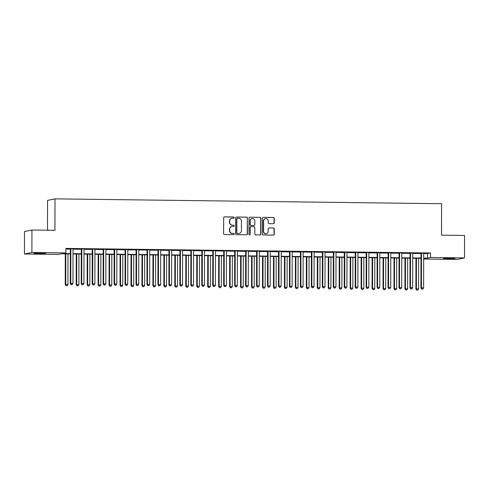 <?xml version="1.0" encoding="UTF-8"?>
<svg xmlns="http://www.w3.org/2000/svg" width="489" height="489" viewBox="0 0 489 489"><rect width="100%" height="100%" fill="white"/><g stroke="black" fill="none" stroke-linecap="round" stroke-linejoin="round"><path stroke-width="0.73" d="M234.243 217.617A0.617 0.599 78.5 0 0 233.644 216.994L224.5 216.878A0.88 0.862 78.5 0 0 223.638 217.752L223.607 233.626A0.88 0.862 78.5 0 0 224.469 234.518L233.614 234.634A0.617 0.599 78.5 0 0 234.213 234.023A0.617 0.599 78.5 0 0 233.614 233.4L232.428 233.381A2.824 2.751 78.5 0 1 229.683 230.527L229.683 229.2A2.824 2.751 78.5 0 1 232.44 226.413L233.626 226.431A0.617 0.599 78.5 0 0 234.231 225.82A0.617 0.599 78.5 0 0 233.626 225.197L232.446 225.178A2.824 2.751 78.5 0 1 229.696 222.324L229.702 221.004A2.824 2.751 78.5 0 1 232.458 218.216L233.638 218.228A0.617 0.599 78.5 0 0 234.243 217.617M233.663 218.228A0.617 0.599 78.5 0 0 233.442 217.037L224.298 216.92A0.88 0.862 78.5 0 0 224.225 216.92M233.632 234.634A0.617 0.599 78.5 0 0 233.412 233.436L232.428 233.381M233.65 226.431A0.617 0.599 78.5 0 0 233.424 225.24L232.446 225.178M447.881 258.785L443.413 258.51L445.589 258.302L454.929 258.534L447.881 258.785M38.503 253.644L34.034 253.375L36.204 253.168L45.544 253.394L38.503 253.644M273.406 223.711A0.88 0.862 78.5 0 0 274.268 222.837L274.274 218.387A0.88 0.862 78.5 0 0 273.418 217.495L263.265 217.367A0.88 0.862 78.5 0 0 262.404 218.235L262.373 234.109A0.88 0.862 78.5 0 0 263.235 235.001L273.388 235.13A0.88 0.862 78.5 0 0 274.25 234.262L274.256 228.883A0.88 0.862 78.5 0 0 273.4 227.99L269.054 227.935A0.88 0.862 78.5 0 0 268.192 228.803L268.186 231.474A2.359 2.298 78.5 0 1 266.358 233.76A2.359 2.298 78.5 0 1 263.583 231.413L263.602 220.967A2.359 2.298 78.5 0 1 265.435 218.681A2.359 2.298 78.5 0 1 268.204 221.022L268.204 222.764A0.88 0.862 78.5 0 0 269.06 223.656L273.406 223.711M70.324 253.919L61.437 253.809L58.417 254.421L24.45 253.993L24.487 231.535L31.938 230.019L54.945 230.307L55 198.864L441.591 203.717L441.536 235.16L464.55 235.447L464.513 257.911L457.062 259.427L423.663 259.005M31.938 230.019L31.895 252.483L65.868 252.905L62.849 253.522L70.324 253.614M423.676 253.559L427.533 253.608L430.552 252.99L65.874 248.412L65.868 252.905M430.552 252.99L430.54 257.483L464.513 257.911M247.513 218.051A0.88 0.862 78.5 0 0 246.658 217.159L236.505 217.03A0.88 0.862 78.5 0 0 235.643 217.898L235.612 233.773A0.88 0.862 78.5 0 0 236.474 234.665L246.627 234.793A0.88 0.862 78.5 0 0 247.489 233.925L247.312 218.094A0.88 0.862 78.5 0 0 246.456 217.202L236.303 217.073A0.88 0.862 78.5 0 0 236.224 217.073M249.885 217.195L260.038 217.324A0.88 0.862 78.5 0 1 260.894 218.216L260.869 234.09A0.88 0.862 78.5 0 1 260.007 234.964L255.661 234.909A0.88 0.862 78.5 0 1 254.8 234.017L254.812 227.581A0.88 0.862 78.5 0 0 253.956 226.688L251.071 226.651A0.88 0.862 78.5 0 0 250.209 227.519L250.197 234.225A0.617 0.599 78.5 0 1 249.72 234.818A0.617 0.599 78.5 0 1 248.993 234.207L249.023 218.07A0.88 0.862 78.5 0 1 249.885 217.195L260.038 217.324M65.874 249.066L70.324 249.121M73.136 248.712L73.087 248.828A0.899 0.874 78.5 0 0 73.026 249.158L81.284 249.262M84.09 248.852L84.047 248.962A0.899 0.874 78.5 0 0 83.986 249.298L92.238 249.396M95.049 248.987L95.007 249.103A0.899 0.874 78.5 0 0 94.939 249.433L103.197 249.537M106.009 249.127L105.96 249.237A0.899 0.874 78.5 0 0 105.899 249.573L114.157 249.671M116.969 249.262L116.92 249.378A0.899 0.874 78.5 0 0 116.859 249.708L125.111 249.812M127.922 249.402L127.88 249.512A0.899 0.874 78.5 0 0 127.812 249.848L136.07 249.946M138.882 249.537L138.839 249.653A0.899 0.874 78.5 0 0 138.772 249.983L147.03 250.087M149.842 249.677L149.793 249.787A0.899 0.874 78.5 0 0 149.732 250.123L157.99 250.221M160.795 249.812L160.753 249.928A0.899 0.874 78.5 0 0 160.685 250.258L168.943 250.362M171.755 249.952L171.712 250.062A0.899 0.874 78.5 0 0 171.645 250.399L179.903 250.496M182.715 250.087L182.666 250.203A0.899 0.874 78.5 0 0 182.605 250.533L190.863 250.637M193.668 250.227L193.626 250.337A0.899 0.874 78.5 0 0 193.565 250.674L201.816 250.771M204.628 250.362L204.585 250.478A0.899 0.874 78.5 0 0 204.518 250.808L212.776 250.912M215.588 250.502L215.539 250.612A0.899 0.874 78.5 0 0 215.478 250.949L223.736 251.046M226.541 250.637L226.499 250.753A0.899 0.874 78.5 0 0 226.438 251.083L234.689 251.187M237.501 250.778L237.458 250.888A0.899 0.874 78.5 0 0 237.391 251.224L245.649 251.322M248.461 250.912L248.412 251.028A0.899 0.874 78.5 0 0 248.351 251.358L256.609 251.462M259.414 251.053L259.372 251.163A0.899 0.874 78.5 0 0 259.311 251.499L267.562 251.597M270.374 251.187L270.331 251.303A0.899 0.874 78.5 0 0 270.264 251.633L278.522 251.737M281.334 251.328L281.285 251.438A0.899 0.874 78.5 0 0 281.224 251.774L289.482 251.872M292.294 251.462L292.245 251.578A0.899 0.874 78.5 0 0 292.184 251.908L300.435 252.012M303.247 251.603L303.204 251.713A0.899 0.874 78.5 0 0 303.137 252.049L311.395 252.147M314.207 251.737L314.164 251.853A0.899 0.874 78.5 0 0 314.097 252.183L322.355 252.287M325.167 251.878L325.118 251.988A0.899 0.874 78.5 0 0 325.057 252.324L333.315 252.422M336.12 252.012L336.077 252.128A0.899 0.874 78.5 0 0 336.01 252.458L344.268 252.562M347.08 252.153L347.037 252.263A0.899 0.874 78.5 0 0 346.97 252.599L355.228 252.697M358.04 252.287L357.991 252.403A0.899 0.874 78.5 0 0 357.93 252.734L366.188 252.837M368.993 252.428L368.95 252.538A0.899 0.874 78.5 0 0 368.889 252.874L377.141 252.972M379.953 252.562L379.91 252.679A0.899 0.874 78.5 0 0 379.843 253.009L388.101 253.113M390.913 252.703L390.864 252.813A0.899 0.874 78.5 0 0 390.803 253.149L399.061 253.247M401.866 252.837L401.824 252.954A0.899 0.874 78.5 0 0 401.762 253.284L410.014 253.388M412.826 252.978L412.783 253.088A0.899 0.874 78.5 0 0 412.716 253.424L420.974 253.522M73.093 248.822L70.227 248.785M84.047 248.956L81.18 248.919M95.007 249.097L92.14 249.06M105.966 249.231L103.1 249.194M116.926 249.372L114.053 249.335M127.88 249.506L125.013 249.469M138.839 249.647L135.973 249.61M149.799 249.781L146.926 249.745M160.753 249.922L157.886 249.885M171.712 250.056L168.846 250.02M182.672 250.197L179.799 250.16M193.626 250.331L190.759 250.295M204.585 250.472L201.719 250.435M215.545 250.606L212.672 250.57M226.499 250.747L223.632 250.71M237.458 250.881L234.592 250.845M248.418 251.022L245.551 250.985M259.372 251.157L256.505 251.12M270.331 251.297L267.465 251.26M281.291 251.432L278.424 251.395M292.251 251.572L289.378 251.535M303.204 251.707L300.338 251.676M314.164 251.847L311.297 251.811M325.124 251.982L322.251 251.951M336.077 252.122L333.211 252.086M347.037 252.257L344.17 252.226M357.997 252.397L355.124 252.361M368.95 252.532L366.084 252.501M379.91 252.672L377.043 252.636M390.87 252.807L387.997 252.776M401.824 252.947L398.957 252.911M412.783 253.082L409.916 253.051M423.743 253.223L420.876 253.186M55 198.864L47.555 200.38L47.506 230.215M24.45 253.993L31.895 252.483M423.663 258.883L426.115 258.388L423.67 258.357M420.974 258.32L412.71 258.216M410.014 258.186L401.75 258.082M399.055 258.045L390.797 257.941M388.101 257.911L379.837 257.807M377.141 257.77L368.877 257.666M366.182 257.636L357.917 257.532M355.228 257.495L346.964 257.391M344.268 257.361L336.004 257.257M333.309 257.22L325.044 257.116M322.355 257.08L314.091 256.982M311.395 256.945L303.131 256.841M300.435 256.804L292.171 256.707M289.482 256.67L281.218 256.566M278.522 256.529L270.258 256.432M267.562 256.395L259.298 256.291M256.603 256.254L248.345 256.157M245.649 256.12L237.385 256.016M234.689 255.979L226.425 255.881M223.73 255.845L215.472 255.741M212.776 255.704L204.512 255.606M201.816 255.57L193.552 255.466M190.857 255.429L182.593 255.331M179.903 255.295L171.639 255.191M168.943 255.154L160.679 255.05M157.984 255.02L149.72 254.916M147.03 254.879L138.766 254.775M136.07 254.745L127.806 254.641M125.111 254.604L116.847 254.5M114.157 254.469L105.893 254.366M103.197 254.329L94.933 254.225M92.238 254.194L83.974 254.091M81.278 254.054L73.02 253.95M423.67 258.051L427.52 258.1L430.54 257.483M73.02 253.65L81.284 253.754M83.974 253.785L92.238 253.889M94.933 253.925L103.197 254.029M105.893 254.06L114.157 254.164M116.847 254.201L125.111 254.304M127.806 254.335L136.07 254.439M138.766 254.476L147.03 254.58M149.726 254.61L157.984 254.714M160.679 254.751L168.943 254.855M171.639 254.885L179.903 254.989M182.599 255.026L190.857 255.13M193.552 255.16L201.816 255.264M204.512 255.301L212.776 255.405M215.472 255.435L223.73 255.539M226.425 255.576L234.689 255.68M237.385 255.71L245.649 255.814M248.345 255.851L256.609 255.955M259.298 255.985L267.562 256.089M270.258 256.126L278.522 256.23M281.218 256.26L289.482 256.364M292.171 256.401L300.435 256.505M303.131 256.536L311.395 256.639M314.091 256.676L322.355 256.78M325.044 256.811L333.309 256.914M336.004 256.951L344.268 257.055M346.964 257.086L355.228 257.19M357.924 257.226L366.182 257.33M368.877 257.361L377.141 257.465M379.837 257.501L388.101 257.605M390.797 257.636L399.055 257.74M401.75 257.776L410.014 257.88M412.71 257.911L420.974 258.015M427.533 253.608L427.52 258.1M231.89 218.265L231.688 218.308A2.824 2.751 78.5 0 0 229.5 221.04L229.702 221.004M232.244 225.221A2.824 2.751 78.5 0 1 229.494 222.367L229.5 221.04M231.878 226.468L231.676 226.511A2.824 2.751 78.5 0 0 229.482 229.243L229.683 229.2M232.232 233.424A2.824 2.751 78.5 0 1 229.482 230.57L229.482 229.243M246.701 234.793A0.88 0.862 78.5 0 0 247.287 233.962L247.312 218.094M237.446 218.277A0.617 0.599 78.5 0 0 236.847 218.889L236.823 232.819A0.617 0.599 78.5 0 0 237.422 233.442L238.669 233.461A2.824 2.751 78.5 0 0 241.425 230.674L241.444 221.15A2.824 2.751 78.5 0 0 238.693 218.29L237.446 218.277M237.324 218.29L237.122 218.332A0.617 0.599 78.5 0 0 236.645 218.925L236.847 218.889M239.237 233.406L239.035 233.449A2.824 2.751 78.5 0 1 238.467 233.504L237.22 233.485A0.617 0.599 78.5 0 1 236.621 232.862L236.645 218.925M260.081 234.958A0.88 0.862 78.5 0 0 260.668 234.133L260.692 218.259A0.88 0.862 78.5 0 0 259.836 217.367M250.894 226.664L250.692 226.707A0.88 0.862 78.5 0 0 250.007 227.562L250.197 234.225M249.616 234.83A0.617 0.599 78.5 0 0 249.995 234.262M254.824 220.9A2.359 2.298 78.5 0 0 252.055 218.552A2.359 2.298 78.5 0 0 250.221 220.839L250.215 224.524A0.88 0.862 78.5 0 0 251.071 225.417L253.956 225.453A0.88 0.862 78.5 0 0 254.818 224.579L254.824 220.9M252.055 218.552L251.853 218.595A2.359 2.298 78.5 0 0 250.02 220.881L250.221 220.839M254.133 225.435L253.932 225.478A0.88 0.862 78.5 0 1 253.754 225.49L250.875 225.453A0.88 0.862 78.5 0 1 250.013 224.561L250.02 220.881M265.435 218.681L265.234 218.717A2.359 2.298 78.5 0 0 263.4 221.004L263.602 220.967M266.358 233.76L266.157 233.797A2.359 2.298 78.5 0 1 263.382 231.456L263.4 221.004M273.461 235.13A0.88 0.862 78.5 0 0 274.048 234.298L274.054 228.919A0.88 0.862 78.5 0 0 273.198 228.027L268.852 227.972A0.88 0.862 78.5 0 0 268.779 227.978M273.479 223.711A0.88 0.862 78.5 0 0 274.066 222.88L274.072 218.43A0.88 0.862 78.5 0 0 273.217 217.532L263.064 217.409A0.88 0.862 78.5 0 0 262.984 217.409M65.294 253.858L65.239 284.58L67.934 284.506L67.989 253.889M65.795 253.864L65.74 284.476L66.046 285.723L67.121 285.692L66.247 285.686M67.934 284.506L67.121 285.692M66.046 285.723L65.239 284.58M70.832 249.133L70.33 249.237L70.269 283.553L70.777 283.455L70.832 249.133A0.899 0.874 78.5 0 0 70.771 248.797L70.728 248.681M71.278 284.659L72.158 284.671L71.278 284.659L70.777 283.455L72.965 283.479L73.026 249.158M70.33 249.237A0.899 0.874 78.5 0 0 70.269 248.901L70.184 248.675M70.269 283.553L71.076 284.702M72.158 284.671L72.965 283.479M76.253 253.993L76.198 284.714L78.894 284.641L78.943 254.029M76.755 253.999L76.7 284.616L77.005 285.863L78.081 285.833L77.207 285.82M78.894 284.641L78.081 285.833M77.005 285.863L76.198 284.714M87.207 254.133L87.158 284.855L89.848 284.781L89.903 254.164M87.714 254.139L87.659 284.751L87.959 285.998L89.041 285.967L88.161 285.961M89.848 284.781L89.041 285.967M87.959 285.998L87.158 284.855M98.167 254.268L98.112 284.989L100.807 284.916L100.862 254.304M98.668 254.274L98.619 284.891L98.919 286.138L99.994 286.108L99.12 286.096M100.807 284.916L99.994 286.108M98.919 286.138L98.112 284.989M81.791 249.268L81.29 249.372L81.229 283.693L81.73 283.589L81.791 249.268A0.899 0.874 78.5 0 0 81.73 248.932L81.687 248.822M82.238 284.8L83.112 284.806L82.238 284.8L81.73 283.589L83.925 283.62L83.986 249.298M81.29 249.372A0.899 0.874 78.5 0 0 81.229 249.035L81.137 248.815M81.229 283.693L82.036 284.836M83.112 284.806L83.925 283.62M92.751 249.408L92.244 249.512L92.189 283.828L92.69 283.73L92.751 249.408A0.899 0.874 78.5 0 0 92.69 249.072L92.641 248.956M93.197 284.934L94.071 284.946L93.197 284.934L92.69 283.73L94.884 283.754L94.939 249.433M92.244 249.512A0.899 0.874 78.5 0 0 92.183 249.176L92.097 248.95M92.189 283.828L92.996 284.977M94.071 284.946L94.884 283.754M103.705 249.543L103.203 249.647L103.142 283.968L103.65 283.864L103.705 249.543A0.899 0.874 78.5 0 0 103.644 249.207L103.601 249.097M104.151 285.075L105.031 285.081L104.151 285.075L103.65 283.864L105.838 283.895L105.899 249.573M103.203 249.647A0.899 0.874 78.5 0 0 103.142 249.311L103.057 249.09M103.142 283.968L103.949 285.111M105.031 285.081L105.838 283.895M109.126 254.408L109.071 285.13L111.767 285.056L111.816 254.439M109.628 254.414L109.573 285.026L109.878 286.273L110.954 286.242L110.08 286.236M111.767 285.056L110.954 286.242M109.878 286.273L109.071 285.13M114.664 249.683L114.163 249.787L114.102 284.103L114.603 284.005L114.664 249.683A0.899 0.874 78.5 0 0 114.603 249.347L114.56 249.231M115.111 285.209L115.985 285.221L115.111 285.209L114.603 284.005L116.798 284.03L116.859 249.708M114.163 249.787A0.899 0.874 78.5 0 0 114.102 249.451L114.01 249.225M114.102 284.103L114.909 285.252M115.985 285.221L116.798 284.03M120.08 254.543L120.031 285.264L122.721 285.191L122.776 254.58M120.587 254.549L120.532 285.166L120.832 286.413L121.914 286.383L121.034 286.371M122.721 285.191L121.914 286.383M120.832 286.413L120.031 285.264M131.04 254.683L130.985 285.405L133.68 285.332L133.735 254.714M131.541 254.69L131.492 285.301L131.792 286.548L132.874 286.517L131.993 286.511M133.68 285.332L132.874 286.517M131.792 286.548L130.985 285.405M141.999 254.818L141.944 285.539L144.64 285.466L144.695 254.855M142.501 254.824L142.446 285.442L142.751 286.688L143.827 286.658L142.953 286.646M144.64 285.466L143.827 286.658M142.751 286.688L141.944 285.539M152.953 254.958L152.904 285.68L155.594 285.607L155.649 254.989M153.46 254.965L153.405 285.576L153.711 286.823L154.787 286.792L153.907 286.786M155.594 285.607L154.787 286.792M153.711 286.823L152.904 285.68M163.913 255.093L163.858 285.814L166.553 285.741L166.608 255.13M164.414 255.099L164.365 285.717L164.665 286.964L165.747 286.933L164.866 286.921M166.553 285.741L165.747 286.933M164.665 286.964L163.858 285.814M125.624 249.818L125.123 249.922L125.062 284.243L125.563 284.14L125.624 249.818A0.899 0.874 78.5 0 0 125.563 249.482L125.514 249.372M126.07 285.35L126.944 285.356L126.07 285.35L125.563 284.14L127.757 284.17L127.812 249.848M125.123 249.922A0.899 0.874 78.5 0 0 125.056 249.586L124.97 249.366M125.062 284.243L125.869 285.387M126.944 285.356L127.757 284.17M136.584 249.958L136.076 250.062L136.015 284.378L136.523 284.28L136.584 249.958A0.899 0.874 78.5 0 0 136.517 249.622L136.474 249.506M137.024 285.484L137.904 285.497L137.024 285.484L136.523 284.28L138.711 284.305L138.772 249.983M136.076 250.062A0.899 0.874 78.5 0 0 136.015 249.726L135.93 249.5M136.015 284.378L136.822 285.527M137.904 285.497L138.711 284.305M147.537 250.093L147.036 250.197L146.975 284.519L147.476 284.415L147.537 250.093A0.899 0.874 78.5 0 0 147.476 249.757L147.433 249.647M147.984 285.625L148.858 285.631L147.984 285.625L147.476 284.415L149.671 284.445L149.732 250.123M147.036 250.197A0.899 0.874 78.5 0 0 146.975 249.861L146.883 249.641M146.975 284.519L147.782 285.662M148.858 285.631L149.671 284.445M158.497 250.234L157.996 250.337L157.935 284.653L158.436 284.555L158.497 250.234A0.899 0.874 78.5 0 0 158.436 249.897L158.387 249.781M158.943 285.759L159.817 285.772L158.943 285.759L158.436 284.555L160.63 284.58L160.685 250.258M157.996 250.337A0.899 0.874 78.5 0 0 157.929 250.001L157.843 249.775M157.935 284.653L158.742 285.802M159.817 285.772L160.63 284.58M169.457 250.368L168.949 250.472L168.894 284.794L169.396 284.69L169.457 250.368A0.899 0.874 78.5 0 0 169.39 250.032L169.347 249.922M169.897 285.9L170.777 285.906L169.897 285.9L169.396 284.69L171.584 284.72L171.645 250.399M168.949 250.472A0.899 0.874 78.5 0 0 168.888 250.136L168.803 249.916M168.894 284.794L169.695 285.937M170.777 285.906L171.584 284.72M174.873 255.234L174.817 285.955L177.513 285.882L177.568 255.264M175.374 255.24L175.319 285.851L175.624 287.098L176.7 287.067L175.826 287.061M177.513 285.882L176.7 287.067M175.624 287.098L174.817 285.955M180.41 250.509L179.909 250.612L179.848 284.928L180.355 284.83L180.41 250.509A0.899 0.874 78.5 0 0 180.349 250.172L180.307 250.056M180.857 286.034L181.731 286.047L180.857 286.034L180.355 284.83L182.544 284.855L182.605 250.533M179.909 250.612A0.899 0.874 78.5 0 0 179.848 250.276L179.756 250.05M179.848 284.928L180.655 286.077M181.731 286.047L182.544 284.855M185.826 255.368L185.777 286.089L188.473 286.016L188.522 255.405M186.333 255.374L186.278 285.992L186.584 287.239L187.66 287.208L186.786 287.196M188.473 286.016L187.66 287.208M186.584 287.239L185.777 286.089M191.37 250.643L190.869 250.747L190.808 285.069L191.309 284.965L191.37 250.643A0.899 0.874 78.5 0 0 191.309 250.307L191.26 250.197M191.816 286.175L192.69 286.181L191.816 286.175L191.309 284.965L193.503 284.995L193.565 250.674M190.869 250.747A0.899 0.874 78.5 0 0 190.802 250.411L190.716 250.191M190.808 285.069L191.615 286.212M192.69 286.181L193.503 284.995M196.786 255.509L196.731 286.23L199.426 286.157L199.481 255.539M197.287 255.515L197.238 286.126L197.538 287.373L198.62 287.343L197.739 287.336M199.426 286.157L198.62 287.343M197.538 287.373L196.731 286.23M202.33 250.784L201.823 250.888L201.768 285.203L202.269 285.105L202.33 250.784A0.899 0.874 78.5 0 0 202.263 250.447L202.22 250.331M202.77 286.309L203.65 286.322L202.77 286.309L202.269 285.105L204.457 285.13L204.518 250.808M201.823 250.888A0.899 0.874 78.5 0 0 201.761 250.551L201.676 250.325M201.768 285.203L202.568 286.352M203.65 286.322L204.457 285.13M207.746 255.643L207.691 286.365L210.386 286.291L210.441 255.68M208.247 255.649L208.192 286.267L208.497 287.514L209.573 287.483L208.699 287.471M210.386 286.291L209.573 287.483M208.497 287.514L207.691 286.365M213.283 250.918L212.782 251.022L212.721 285.344L213.228 285.24L213.283 250.918A0.899 0.874 78.5 0 0 213.222 250.582L213.18 250.472M213.73 286.45L214.61 286.456L213.73 286.45L213.228 285.24L215.417 285.27L215.478 250.949M212.782 251.022A0.899 0.874 78.5 0 0 212.721 250.686L212.636 250.466M212.721 285.344L213.528 286.487M214.61 286.456L215.417 285.27M218.705 255.784L218.65 286.505L221.346 286.432L221.395 255.814M219.206 255.79L219.151 286.401L219.457 287.648L220.533 287.618L219.659 287.611M221.346 286.432L220.533 287.618M219.457 287.648L218.65 286.505M224.243 251.059L223.742 251.163L223.681 285.478L224.182 285.38L224.243 251.059A0.899 0.874 78.5 0 0 224.182 250.723L224.139 250.606M224.689 286.585L225.563 286.597L224.689 286.585L224.182 285.38L226.376 285.405L226.438 251.083M223.742 251.163A0.899 0.874 78.5 0 0 223.675 250.826L223.589 250.6M223.681 285.478L224.488 286.627M225.563 286.597L226.376 285.405M229.659 255.918L229.604 286.64L232.299 286.566L232.354 255.955M230.166 255.924L230.111 286.542L230.411 287.789L231.493 287.758L230.612 287.746M232.299 286.566L231.493 287.758M230.411 287.789L229.604 286.64M235.203 251.193L234.696 251.297L234.641 285.619L235.142 285.515L235.203 251.193A0.899 0.874 78.5 0 0 235.136 250.857L235.093 250.747M235.643 286.725L236.523 286.731L235.643 286.725L235.142 285.515L237.33 285.545L237.391 251.224M234.696 251.297A0.899 0.874 78.5 0 0 234.634 250.961L234.549 250.741M234.641 285.619L235.447 286.762M236.523 286.731L237.33 285.545M240.619 256.059L240.564 286.78L243.259 286.707L243.314 256.089M241.12 256.065L241.065 286.676L241.37 287.923L242.446 287.893L241.572 287.887M243.259 286.707L242.446 287.893M241.37 287.923L240.564 286.78M251.578 256.193L251.523 286.915L254.219 286.841L254.268 256.23M252.079 256.199L252.024 286.817L252.33 288.064L253.406 288.033L252.532 288.021M254.219 286.841L253.406 288.033M252.33 288.064L251.523 286.915M262.532 256.334L262.483 287.055L265.172 286.982L265.227 256.364M263.039 256.34L262.984 286.951L263.284 288.198L264.366 288.168L263.485 288.162M265.172 286.982L264.366 288.168M263.284 288.198L262.483 287.055M273.492 256.468L273.437 287.19L276.132 287.116L276.187 256.505M273.993 256.474L273.944 287.092L274.243 288.339L275.319 288.308L274.445 288.296M276.132 287.116L275.319 288.308M274.243 288.339L273.437 287.19M284.451 256.609L284.396 287.33L287.092 287.257L287.141 256.639M284.953 256.615L284.898 287.226L285.203 288.473L286.279 288.443L285.405 288.437M287.092 287.257L286.279 288.443M285.203 288.473L284.396 287.33M295.405 256.743L295.356 287.465L298.046 287.391L298.101 256.78M295.912 256.749L295.857 287.367L296.157 288.614L297.239 288.583L296.358 288.571M298.046 287.391L297.239 288.583M296.157 288.614L295.356 287.465M306.365 256.884L306.31 287.605L309.005 287.532L309.06 256.914M306.866 256.89L306.817 287.501L307.116 288.748L308.198 288.718L307.318 288.712M309.005 287.532L308.198 288.718M307.116 288.748L306.31 287.605M317.324 257.018L317.269 287.74L319.965 287.666L320.02 257.055M317.826 257.025L317.771 287.642L318.076 288.889L319.152 288.858L318.278 288.846M319.965 287.666L319.152 288.858M318.076 288.889L317.269 287.74M328.278 257.159L328.229 287.88L330.919 287.807L330.974 257.19M328.785 257.165L328.73 287.776L329.036 289.023L330.112 288.993L329.231 288.987M330.919 287.807L330.112 288.993M329.036 289.023L328.229 287.88M246.156 251.334L245.655 251.438L245.594 285.753L246.101 285.655L246.156 251.334A0.899 0.874 78.5 0 0 246.095 250.998L246.053 250.881M246.603 286.86L247.483 286.872L246.603 286.86L246.101 285.655L248.29 285.68L248.351 251.358M245.655 251.438A0.899 0.874 78.5 0 0 245.594 251.101L245.509 250.875M245.594 285.753L246.401 286.902M247.483 286.872L248.29 285.68M257.116 251.468L256.615 251.572L256.554 285.894L257.055 285.79L257.116 251.468A0.899 0.874 78.5 0 0 257.055 251.132L257.012 251.022M257.562 287L258.436 287.006L257.562 287L257.055 285.79L259.249 285.82L259.311 251.499M256.615 251.572A0.899 0.874 78.5 0 0 256.554 251.236L256.462 251.016M256.554 285.894L257.361 287.037M258.436 287.006L259.249 285.82M268.076 251.609L267.569 251.713L267.514 286.028L268.015 285.931L268.076 251.609A0.899 0.874 78.5 0 0 268.015 251.273L267.966 251.157M268.522 287.135L269.396 287.147L268.522 287.135L268.015 285.931L270.209 285.955L270.264 251.633M267.569 251.713A0.899 0.874 78.5 0 0 267.507 251.377L267.422 251.15M267.514 286.028L268.32 287.177M269.396 287.147L270.209 285.955M279.03 251.743L278.528 251.847L278.467 286.169L278.974 286.065L279.03 251.743A0.899 0.874 78.5 0 0 278.968 251.407L278.926 251.297M279.476 287.275L280.356 287.281L279.476 287.275L278.974 286.065L281.163 286.096L281.224 251.774M278.528 251.847A0.899 0.874 78.5 0 0 278.467 251.511L278.382 251.291M278.467 286.169L279.274 287.312M280.356 287.281L281.163 286.096M289.989 251.884L289.488 251.988L289.427 286.303L289.928 286.206L289.989 251.884A0.899 0.874 78.5 0 0 289.928 251.548L289.885 251.432M290.435 287.41L291.31 287.422L290.435 287.41L289.928 286.206L292.122 286.23L292.184 251.908M289.488 251.988A0.899 0.874 78.5 0 0 289.427 251.652L289.335 251.425M289.427 286.303L290.234 287.453M291.31 287.422L292.122 286.23M300.949 252.018L300.448 252.122L300.387 286.444L300.888 286.34L300.949 252.018A0.899 0.874 78.5 0 0 300.888 251.682L300.839 251.572M301.395 287.55L302.269 287.556L301.395 287.55L300.888 286.34L303.082 286.371L303.137 252.049M300.448 252.122A0.899 0.874 78.5 0 0 300.38 251.786L300.295 251.566M300.387 286.444L301.193 287.587M302.269 287.556L303.082 286.371M311.909 252.159L311.401 252.263L311.34 286.578L311.848 286.481L311.909 252.159A0.899 0.874 78.5 0 0 311.841 251.823L311.799 251.707M312.349 287.685L313.229 287.697L312.349 287.685L311.848 286.481L314.036 286.505L314.097 252.183M311.401 252.263A0.899 0.874 78.5 0 0 311.34 251.927L311.255 251.701M311.34 286.578L312.147 287.728M313.229 287.697L314.036 286.505M322.862 252.293L322.361 252.397L322.3 286.719L322.801 286.615L322.862 252.293A0.899 0.874 78.5 0 0 322.801 251.957L322.758 251.847M323.308 287.825L324.183 287.832L323.308 287.825L322.801 286.615L324.996 286.646L325.057 252.324M322.361 252.397A0.899 0.874 78.5 0 0 322.3 252.061L322.208 251.841M322.3 286.719L323.107 287.862M324.183 287.832L324.996 286.646M333.822 252.434L333.321 252.538L333.26 286.854L333.761 286.756L333.822 252.434A0.899 0.874 78.5 0 0 333.761 252.098L333.712 251.982M334.268 287.96L335.142 287.972L334.268 287.96L333.761 286.756L335.955 286.78L336.01 252.458M333.321 252.538A0.899 0.874 78.5 0 0 333.254 252.202L333.168 251.976M333.26 286.854L334.066 288.003M335.142 287.972L335.955 286.78M339.238 257.293L339.183 288.015L341.878 287.942L341.933 257.33M339.739 257.3L339.69 287.917L339.989 289.164L341.071 289.133L340.191 289.121M341.878 287.942L341.071 289.133M339.989 289.164L339.183 288.015M344.782 252.568L344.274 252.672L344.213 286.994L344.721 286.89L344.782 252.568A0.899 0.874 78.5 0 0 344.714 252.232L344.672 252.122M345.222 288.1L346.102 288.107L345.222 288.1L344.721 286.89L346.909 286.921L346.97 252.599M344.274 252.672A0.899 0.874 78.5 0 0 344.213 252.336L344.128 252.116M344.213 286.994L345.02 288.137M346.102 288.107L346.909 286.921M350.197 257.434L350.142 288.155L352.838 288.082L352.893 257.465M350.699 257.44L350.644 288.052L350.949 289.299L352.025 289.268L351.151 289.262M352.838 288.082L352.025 289.268M350.949 289.299L350.142 288.155M355.735 252.709L355.234 252.813L355.173 287.129L355.674 287.031L355.735 252.709A0.899 0.874 78.5 0 0 355.674 252.373L355.631 252.257M356.181 288.235L357.056 288.247L356.181 288.235L355.674 287.031L357.869 287.055L357.93 252.734M355.234 252.813A0.899 0.874 78.5 0 0 355.173 252.477L355.081 252.251M355.173 287.129L355.98 288.278M357.056 288.247L357.869 287.055M361.151 257.569L361.102 288.29L363.798 288.217L363.847 257.605M361.658 257.575L361.603 288.192L361.909 289.439L362.985 289.409L362.111 289.396M363.798 288.217L362.985 289.409M361.909 289.439L361.102 288.29M366.695 252.844L366.194 252.947L366.133 287.269L366.634 287.165L366.695 252.844A0.899 0.874 78.5 0 0 366.634 252.507L366.585 252.397M367.141 288.376L368.015 288.382L367.141 288.376L366.634 287.165L368.828 287.196L368.889 252.874M366.194 252.947A0.899 0.874 78.5 0 0 366.127 252.611L366.041 252.391M366.133 287.269L366.939 288.412M368.015 288.382L368.828 287.196M372.111 257.709L372.056 288.431L374.751 288.357L374.806 257.74M372.612 257.715L372.563 288.327L372.862 289.574L373.944 289.543L373.064 289.537M374.751 288.357L373.944 289.543M372.862 289.574L372.056 288.431M377.655 252.984L377.147 253.088L377.092 287.404L377.594 287.306L377.655 252.984A0.899 0.874 78.5 0 0 377.587 252.648L377.545 252.532M378.095 288.51L378.975 288.522L378.095 288.51L377.594 287.306L379.782 287.33L379.843 253.009M377.147 253.088A0.899 0.874 78.5 0 0 377.086 252.752L377.001 252.526M377.092 287.404L377.893 288.553M378.975 288.522L379.782 287.33M383.07 257.844L383.015 288.565L385.711 288.492L385.766 257.88M383.572 257.85L383.517 288.467L383.822 289.714L384.898 289.684L384.024 289.671M385.711 288.492L384.898 289.684M383.822 289.714L383.015 288.565M388.608 253.119L388.107 253.223L388.046 287.544L388.553 287.44L388.608 253.119A0.899 0.874 78.5 0 0 388.547 252.782L388.504 252.672M389.055 288.651L389.935 288.663L389.055 288.651L388.553 287.44L390.742 287.471L390.803 253.149M388.107 253.223A0.899 0.874 78.5 0 0 388.046 252.886L387.96 252.666M388.046 287.544L388.853 288.687M389.935 288.663L390.742 287.471M394.03 257.984L393.975 288.706L396.671 288.632L396.72 258.015M394.531 257.99L394.476 288.602L394.782 289.849L395.858 289.818L394.984 289.812M396.671 288.632L395.858 289.818M394.782 289.849L393.975 288.706M399.568 253.259L399.067 253.363L399.006 287.679L399.507 287.581L399.568 253.259A0.899 0.874 78.5 0 0 399.507 252.923L399.458 252.807M400.014 288.785L400.888 288.797L400.014 288.785L399.507 287.581L401.701 287.605L401.762 253.284M399.067 253.363A0.899 0.874 78.5 0 0 399 253.027L398.914 252.801M399.006 287.679L399.813 288.828M400.888 288.797L401.701 287.605M404.984 258.119L404.929 288.84L407.624 288.767L407.679 258.155M405.485 258.125L405.436 288.742L405.736 289.989L406.817 289.959L405.937 289.946M407.624 288.767L406.817 289.959M405.736 289.989L404.929 288.84M410.528 253.4L410.02 253.498L409.965 287.819L410.467 287.715L410.528 253.4A0.899 0.874 78.5 0 0 410.46 253.064L410.418 252.947M410.968 288.926L411.848 288.938L410.968 288.926L410.467 287.715L412.655 287.746L412.716 253.424M410.02 253.498A0.899 0.874 78.5 0 0 409.959 253.161L409.874 252.941M409.965 287.819L410.772 288.962M411.848 288.938L412.655 287.746M415.943 258.259L415.888 288.981L418.584 288.907L418.639 258.29M416.445 258.265L416.39 288.877L416.695 290.124L417.771 290.093L416.897 290.087M418.584 288.907L417.771 290.093M416.695 290.124L415.888 288.981M421.481 253.534L420.98 253.638L420.919 287.954L421.426 287.856L421.481 253.534A0.899 0.874 78.5 0 0 421.42 253.198L421.377 253.082M421.928 289.06L422.808 289.072L421.928 289.06L421.426 287.856L423.615 287.88L423.676 253.565A0.899 0.874 78.5 0 1 423.737 253.229L423.786 253.113M420.98 253.638A0.899 0.874 78.5 0 0 420.919 253.302L420.833 253.076M420.919 287.954L421.726 289.103M422.808 289.072L423.615 287.88M70.771 248.797L70.269 248.901M81.73 248.932L81.229 249.035M92.69 249.072L92.183 249.176M103.644 249.207L103.142 249.311M114.603 249.347L114.102 249.451M125.563 249.482L125.056 249.586M136.517 249.622L136.015 249.726M147.476 249.757L146.975 249.861M158.436 249.897L157.929 250.001M169.39 250.032L168.888 250.136M180.349 250.172L179.848 250.276M191.309 250.307L190.802 250.411M202.263 250.447L201.761 250.551M213.222 250.582L212.721 250.686M224.182 250.723L223.675 250.826M235.136 250.857L234.634 250.961M246.095 250.998L245.594 251.101M257.055 251.132L256.554 251.236M268.015 251.273L267.507 251.377M278.968 251.407L278.467 251.511M289.928 251.548L289.427 251.652M300.888 251.682L300.38 251.786M311.841 251.823L311.34 251.927M322.801 251.957L322.3 252.061M333.761 252.098L333.254 252.202M344.714 252.232L344.213 252.336M355.674 252.373L355.173 252.477M366.634 252.507L366.127 252.611M377.587 252.648L377.086 252.752M388.547 252.782L388.046 252.886M399.507 252.923L399 253.027M410.46 253.064L409.959 253.161M421.42 253.198L420.919 253.302"/></g></svg>

